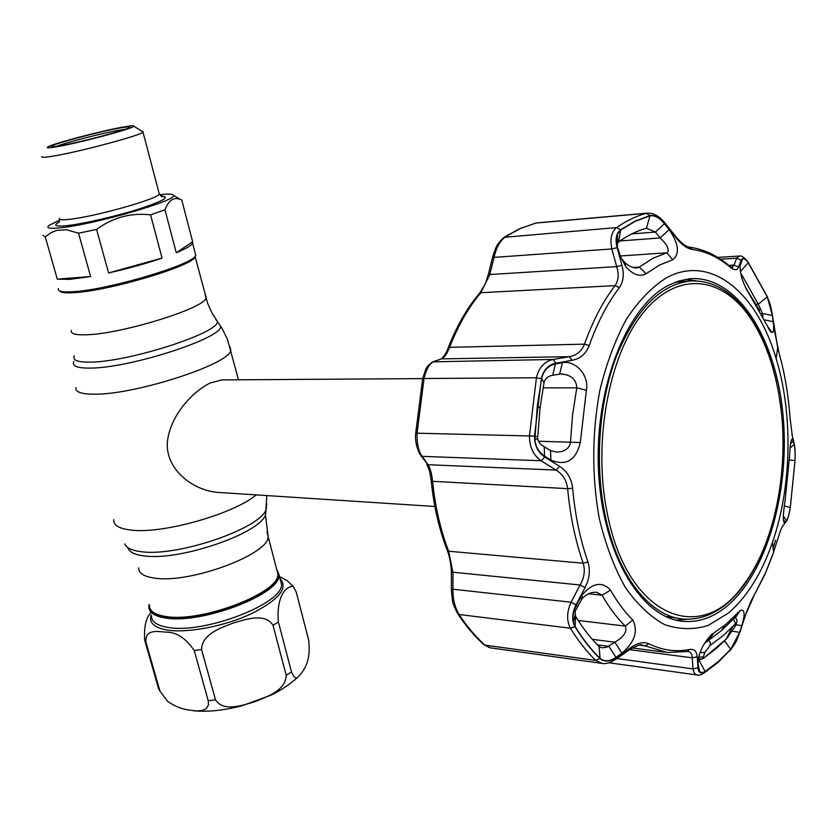 <?xml version="1.0" encoding="UTF-8"?>
<svg xmlns="http://www.w3.org/2000/svg" width="837" height="837" viewBox="0 0 837 837"><rect width="100%" height="100%" fill="white"/><g stroke="black" fill="none" stroke-linecap="round" stroke-linejoin="round"><path stroke-width="1.26" d="M276.66 569.244L277.947 574.151C279.663 592.91 200.723 623.136 165.402 616.43C154.657 614.682 149.31 610.958 149.363 605.256M276.765 569.62L278.407 573.021C285.982 591.246 202.952 624.81 165.485 617.664C154.583 615.875 149.216 612.067 149.394 606.239M195.387 255.913L194.916 257.158C191.767 266.239 108.266 291.035 74.127 292.668C65.652 293.212 60.85 292.636 59.72 290.952M422.706 378.617L222.056 379.904L210.286 382.948C190.731 392.511 168.635 418.165 167.233 444.217C166.898 471.723 195.408 491.256 218.886 492.47L434.874 506.479M187.676 709.849C181.221 708.866 174.577 706.083 167.724 701.479L159.993 691.205L146.015 642.429C144.592 628.985 157.429 631.401 165.705 632.144C176.126 631.851 185.626 637.972 194.226 650.506L208.225 700.757L208.486 704.88L206.143 708.719L202.355 710.456L196.496 710.969L187.676 709.849M151.612 612.046C146.193 616.817 143.87 626.16 144.644 640.075L158.57 688.663L159.993 691.205M149.143 604.46L148.808 606.574C148.756 612.349 154.165 616.137 165.046 617.915C200.838 624.758 280.845 594.092 279.087 575.05L276.482 568.553M201.56 649.533L215.517 699.858C223.552 712.235 242.385 705.413 254.866 701.647C267.118 696.75 285.668 690.556 286.212 675.313L273.019 625.312C265.203 612.715 246.308 619.213 233.596 622.906C221.167 627.708 201.979 633.891 201.56 649.533L194.226 650.506M298.202 676.966C303.36 670.929 311.27 662.412 308.675 640.19L296.246 592.094L293.295 586.549C286.369 585.618 276.147 595.986 278.386 621.996L291.496 671.86C293.735 677.572 295.974 679.267 298.202 676.966C289.225 684.833 280.018 690.954 270.56 695.317L242.196 705.685C224.306 710.414 208.036 712.099 193.389 710.759M287.436 580.826L279.474 576.547M69.565 279.391L90.616 276.534L78.542 233.199L66.521 229.767L56.623 230.405L51.141 232.634L45.261 236.829L57.282 279.139L69.565 279.391M195.188 253.14L195.753 255.327C194.739 264.105 108.339 290 73.039 291.715C62.273 292.385 57.397 291.328 58.402 288.556M192.636 241.715L181.765 200.012L180.122 199.311C173.615 196.852 168.561 200.357 164.962 209.825L176.283 252.764C185.877 248.767 191.317 245.597 192.615 243.264L192.636 241.715L176.283 252.764M164.962 209.825L150.555 214.837C130.771 212.619 112.786 217.484 96.59 229.443L108.569 272.946C127.81 268.635 145.638 263.676 162.064 258.089L150.555 214.837M96.59 229.443L78.542 233.199M159.626 194.718C168.488 193.682 173.102 193.891 173.489 195.345C177.904 200.221 94.748 224.379 61.028 227.737C49.854 228.93 45.784 228.187 48.828 225.498L59.762 220.037M142.3 131.378L142.981 132.141C141.233 135.322 77.736 152.282 52.333 156.257C44.445 157.534 41.013 157.638 42.049 156.561M123.803 126.931C130.813 125.696 134.14 125.456 133.784 126.209C134.161 128.343 78.573 143.179 56.246 146.831C48.975 148.055 46.119 148.118 47.678 147.04C51.653 143.922 102.114 130.635 123.803 126.931M59.636 145.837C53.892 146.81 51.183 146.977 51.475 146.349C51.664 144.257 100.063 131.357 120.654 127.862C127.852 126.607 130.708 126.502 129.222 127.548C126.084 130.227 78.73 142.698 59.636 145.837M56.696 146.308C66.343 142.395 103.328 132.916 119.733 130.122L125.027 129.316M57.282 279.139L90.616 276.534M45.261 236.829L42.917 235.354M108.569 272.946L162.064 258.089M778.965 395.054C773.503 363.467 763.585 337.227 749.209 316.323C720.814 275.54 676.338 270.874 642.534 313.603C608.687 355.945 592.701 442.804 607.243 513.28C627.332 617.968 701.73 646.174 743.852 584.362C776.579 541.204 790.651 461.679 778.965 395.054M778.828 495.002C772.52 531.757 760.697 562.056 743.361 585.9C725.763 609.231 705.842 620.29 683.578 619.098C650.025 616.9 617.162 575.835 604.91 514.075C594.552 463.018 599.062 402.063 616.356 356.426C635.702 309.596 660.351 284.454 690.326 280.991C712.622 279.997 732.113 291.245 748.77 314.722C763.323 335.899 773.367 362.452 778.881 394.394L781.088 410.004M684.091 281.316L674.601 282.477M665.478 616.419L681.234 618.836M617.392 246.946L620.834 257.691L624.821 262.598C628.953 266.239 632.939 268.028 636.769 267.966L639.227 267.118L652.891 258.288L667.487 252.554C669.433 249.196 666.974 244.32 660.111 237.938L669.14 229.61C678.786 243.808 679.979 253.862 672.739 259.773L659.315 265.12L646.185 273.709C639.824 277.235 633.002 274.86 625.741 266.595L619.464 254.458L617.392 246.946L617.486 234.161L620.646 229.987L635.199 221.355L649.983 215.841C654.649 215.088 659.451 217.714 664.411 223.73L669.14 229.61M789.563 456.259C790.065 444.792 791.017 438.996 792.419 438.902L794.198 444.342C794.983 447.879 795.255 453.246 795.014 460.444L790.274 507.578C789.092 514.525 787.826 518.898 786.498 520.729L784.604 522.822C782.804 521.828 782.951 514.483 785.064 500.767L789.563 456.259M767.278 296.884L772.373 315.465L773.2 321.649C774.047 328.69 773.639 332.32 771.976 332.54C770.793 332.362 769.255 330.165 767.362 325.949L749.481 294.415C742.199 282.362 739.186 272.025 740.442 263.414L742.482 259.156C743.905 258.235 745.819 259.449 748.226 262.787L767.278 296.884L758.301 304.218L740.483 272.548M666.325 277.853C710.739 253.538 756.889 292.573 776.129 358.518C793.225 414.399 791.781 486.663 772.457 542.386C761.743 573.345 747.085 596.896 728.472 613.019L708.008 625.511C693.591 629.916 679.089 629.612 664.515 624.58C650.213 616.723 637.072 604.22 625.103 587.051C614.149 567.434 605.528 544.51 599.219 518.26C591.738 476.117 591.926 433.566 599.794 390.628C606.344 363.718 615.205 339.906 626.379 319.179C638.558 300.828 651.877 287.049 666.325 277.853M726.15 624.109L740.159 610.508C744.763 608.781 745.317 613.835 741.833 625.668L739.646 632.333L730.691 649.303L718.292 661.586L705.131 671.536L702.348 672.686L699.627 671.703L698.382 667.905L698.058 663.239C698.456 653.341 702.85 643.883 711.251 634.875L726.15 624.109M648.916 643.768C662.318 650.297 675.783 652.211 689.322 649.502C694.124 648.801 696.75 651.238 697.2 656.815L697.995 667.874C698.508 672.833 700.872 674.109 705.089 671.713L718.251 661.753L730.67 649.46L740.054 631.621L745.139 615.938L754.419 594.72L766.158 571.514L772.436 555.611L777.688 539.331C779.875 531.872 781.748 527.143 783.296 525.155L786.32 521.409C787.732 519.463 789.061 514.87 790.295 507.62L795.045 460.444C795.296 452.88 795.004 447.251 794.167 443.547L792.304 435.91L790.023 417.59C788.423 395.064 784.803 373.679 779.163 353.413L774.507 330.856L772.624 316.281L767.278 296.758L748.215 262.64C744.836 258.099 742.492 257.315 741.184 260.286L738.548 267.149C737.146 270.571 734.342 270.581 730.115 267.17C718.313 257.126 705.643 251.215 692.115 249.436C686.999 248.547 681.642 244.655 676.055 237.76L665.028 223.95C659.786 217.599 654.743 214.827 649.889 215.643L635.084 221.156L620.531 229.798C616.189 233.46 615.049 239.403 617.12 247.626L621.954 265.329C624.318 274.295 623.45 281.734 619.359 287.646C607.421 303.245 597.377 322.527 589.238 345.514C585.973 353.8 580.282 358.728 572.173 360.297L555.935 363.185C548.329 364.796 543.475 369.933 541.372 378.606L534.519 436.087C534.487 445.42 537.929 452.398 544.814 457.033L559.723 466.439C567.172 471.304 571.472 478.586 572.644 488.285C575.061 515.027 580.167 539.593 587.951 561.972C590.483 570.311 589.52 578.848 585.053 587.584L576.044 604.858C572.006 613.04 571.64 620.28 574.935 626.578C582.604 639.144 590.922 649.784 599.888 658.499C604.419 662.203 609.985 661.858 616.587 657.453L630.627 647.692C637.721 642.879 643.82 641.571 648.916 643.768L645.086 645.892L642.073 645.045C640.431 646.248 644.888 641.759 630.47 649.104L630.627 647.692M535.701 223.102L520.666 228.386L505.579 236.704C500.087 240.774 496.236 247.668 494.029 257.377L489.791 274.536L480.836 292.72C468.427 307.472 458.006 325.677 449.584 347.334C446.989 353.884 444.29 357.734 441.486 358.885L434.246 361.364C429.716 363.101 426.315 368.814 424.035 378.502L417.067 433.116C416.774 443.474 418.479 451.216 422.172 456.343L428.084 464.734C430.291 468.343 431.808 474.014 432.624 481.746C435.188 506.929 440.534 530.093 448.674 551.238L452.901 572.205L452.953 589.238C452.765 598.968 454.805 607.39 459.063 614.494C467.004 626.515 475.625 636.727 484.916 645.118L490.283 647.817L601.521 663.312M601.929 663.364L595.735 660.435C586.643 651.646 578.221 640.912 570.447 628.231C566.482 620.782 566.691 612.109 571.075 602.211L576.044 604.858M577.886 606.187L575.082 611.334L575.605 616.304C582.824 628.21 590.671 638.317 599.146 646.614L602.012 647.859L606.961 647.137L614.839 642.22C623.879 636.905 627.373 631.527 625.291 626.086C616.838 617.821 609.095 607.516 602.075 595.191L596.614 592.219C591.33 592.041 586.559 594.05 582.311 598.256L577.886 606.187L576.138 605.758L579.989 598.413L581.715 598.926M562.38 362.714C574.914 359.92 589.457 374.945 586.381 390.272L580.313 442.532C575.908 460.423 566.105 466.282 550.892 460.088L550.579 450.672L556.929 452.137L561.69 451.53C566.952 449.898 569.871 446.759 570.468 442.082L572.613 414.597L576.798 387.834C576.358 379.496 571.179 374.861 561.25 373.93L552.713 375.279L555.433 363.959L562.38 362.714L559.629 374.055M735.545 617.727L735.932 616.597L721.515 630.617L704.451 643.412M667.78 285.689C626.317 307.231 594.249 388.63 598.539 471.367C602.514 554.178 641.215 617.999 682.961 621.336C698.518 622.676 713.25 617.56 727.175 605.988C768.073 571.556 790.766 487.573 782.71 411.762C774.926 335.93 736.026 274.934 689.793 278.763L678.744 281.002L667.78 285.689M676.15 620.175L687.25 619.286M696.457 280.876L685.44 279.359M732.176 631.213L739.646 632.333M698.121 660.477L699.847 659.451M741.833 625.668L735.974 624.8M552.713 375.279C547.973 376.064 545.075 378.502 544.029 382.614L540.032 408.163L537.647 438.306C538.264 441.999 540.461 444.803 544.249 446.686L544.521 456.06C539.091 452.503 535.868 447.136 534.853 439.948L537.333 405.788L541.581 378.68C543.611 370.372 548.235 365.476 555.433 363.959M544.249 446.686L550.579 450.672M550.892 460.088L544.521 456.06M579.989 598.413L581.788 595.389C592.355 582.793 601.939 581.024 610.539 590.095C617.256 602.012 624.674 611.983 632.793 619.987C638.349 631.056 634.739 642.125 621.954 653.205L614.839 642.22L592.272 639.332M597.398 644.867L608.844 646.352L615.938 657.348C609.639 661.523 604.335 661.847 600.035 658.311C591.068 649.606 582.761 638.976 575.103 626.421L573.46 622.372C572.32 617.005 573.219 611.47 576.138 605.758M621.954 653.205L615.938 657.348M793.434 441.099L790.578 443.746M790.055 448.151L794.198 444.342M783.359 516.115L786.498 520.729M785.242 522.319L783.38 519.578M664.411 223.73L655.392 232.058L646.436 228.239C637.009 230.834 627.75 235.375 618.637 241.872L617.57 243.148L617.35 246.769M619.935 240.962L660.111 237.938L655.392 232.058L631.768 233.91M772.373 315.465L762.497 313.498L758.301 304.218L756.345 304.302M762.884 316.491L762.497 313.498L761.356 313.54M764.579 319.922L773.2 321.649M745.558 287.666L759.672 310.433M741.54 260.527L739.981 265.538M574.935 626.578L570.447 628.231L459.063 614.494L457.389 613.218C451.31 600.244 453.047 604.387 451.415 590.619L452.953 589.238L571.075 602.211L580.104 584.99C584.299 577.656 585.325 570.405 583.201 563.228C575.291 540.576 570.112 515.718 567.653 488.651C566.576 480.323 562.694 474.129 555.998 470.07L541.1 460.758C533.263 455.223 529.392 446.916 529.465 435.836L536.412 377.78C538.871 367.485 544.437 361.385 553.111 359.471L569.327 356.677C576.557 355.422 581.61 351.247 584.488 344.153C592.763 320.895 602.954 301.393 615.08 285.626C618.553 280.531 619.087 274.191 616.681 266.616L611.826 248.955C609.817 239.016 611.408 231.891 616.607 227.58C626.358 220.738 636.266 215.998 646.331 213.341L647.482 213.132C653.833 212.985 659.755 216.385 665.248 223.312L665.028 223.95M697.2 656.815L692.22 657.819C692.22 654.032 690.849 651.929 688.087 651.5L687.533 651.468M705.089 671.713L704.524 672.812C700.715 674.988 698.393 675.731 697.545 675.04L697.545 675.04C695.097 674.685 693.591 672.634 693.026 668.889L692.22 657.819L629.686 649.658M741.184 260.286L736.675 258.204L739.291 256.049L717.748 257.419M585.053 587.584L580.104 584.99L452.901 572.205L451.363 573.596L451.405 590.095M559.723 466.439L555.998 470.07L428.084 464.734L420.948 455.841M544.814 457.033L541.1 460.758L422.172 456.343L419.714 454.072C416.251 446.613 414.911 439.645 415.717 433.168L534.519 436.087M555.935 363.185L553.111 359.471L432.729 361.825C425.803 367.035 426.472 366.972 422.675 378.763M572.173 360.297L569.327 356.677L441.486 358.885L433.953 361.396M621.954 265.329L616.681 266.616L489.791 274.536L488.505 273.825L492.7 256.802M617.12 247.626L611.826 248.955L494.029 257.377L492.731 256.677C495.975 247.459 495.807 244.885 504.167 237.321L616.607 227.58L620.531 229.798M728.64 265.298L732.605 267.735L731.925 267.285L734.028 265.078L736.675 258.204L720.552 259.219M738.548 267.149L734.028 265.078L728.839 265.392M676.014 236.85L676.055 237.76M665.028 223.04L676.254 237.143C681.852 243.682 686.403 247.041 689.897 247.208L692.115 249.436M616.053 659.19L616.587 657.453M630.041 649.407L616.461 658.897C610.267 662.799 605.433 664.296 601.949 663.364L601.949 663.364M697.995 667.874L693.026 668.889L616.953 658.552M783.296 525.155L781.936 527.415M786.32 521.409L784.112 524.15M794.167 443.547L793.779 441.905M792.304 435.91L791.969 434.403M774.507 330.856L774.623 331.588M772.624 316.281L772.739 317.045M620.834 257.691L619.464 254.458M698.738 656.846L699.983 652.672M698.267 659.284L700.046 659.472L698.707 657.976M702.714 658.865L716.2 648.518L726.139 639.175L734.949 626.641C736.832 623.439 737.031 622.456 735.556 623.701L722.948 635.858L710.132 645.369L704.869 652.337L700.15 652.682M727.343 637.93L728.085 637.145M726.129 639.186L703.844 658.102L700.035 659.472M704.869 652.337L703.31 656.909L704.105 657.725M703.31 656.909L698.633 657.286M710.132 645.369L710.362 642.471L708.458 639.834M735.556 623.701L733.515 619.035M266.898 531.893L268.133 536.538C269.545 554.157 189.884 583.881 154.594 578.105C143.859 576.63 138.576 573.209 138.733 567.842M266.114 509.231L265.475 514.943C259.585 533.546 179.463 561.114 144.414 555.946C135.008 554.826 129.547 552.242 128.019 548.193M266.71 503.864L266.051 509.66C260.045 528.618 177.528 556.929 141.526 551.719C131.869 550.6 126.282 547.973 124.744 543.851M256.174 494.887C234.015 513.845 163.173 534.027 131.608 530.135C119.325 528.817 113.351 525.343 113.696 519.704M229.913 346.623L230.824 350.148C230.74 363.875 133.575 395.43 93.064 394.185C80.833 394.028 75.121 391.842 75.916 387.625M218.624 323.333L220.466 325.98C224.975 337.29 129.453 368.521 89.58 368.092C76.816 368.134 71.584 365.915 73.918 361.438M215.412 318.709L217.191 321.251C221.418 332.111 128.438 362.348 89.632 362.107C77.192 362.212 72.108 360.109 74.367 355.809M205.264 295.44L205.923 297.982C205.285 308.058 120.926 334.266 86.002 334.79C75.34 335.114 70.454 333.691 71.312 330.542M279.997 578.566C288.639 587.898 279.066 599.637 251.257 613.783C224.598 626.233 187.498 633.368 167.17 630.062C154.029 627.698 148.704 622.665 151.194 614.954M146.015 642.429L144.644 640.075M151.434 615.791C151.403 621.661 156.833 625.511 167.714 627.363C203.517 634.436 283.345 603.644 281.504 584.331L280.186 579.267M208.225 700.757L215.517 699.858M286.212 675.313L291.496 671.86M278.386 621.996L273.019 625.312M59.396 218.3C58.506 219.849 62.022 220.173 69.931 219.263C95.428 216.574 158.026 198.871 159.333 194.121L159.04 193.012M160.892 196.13C170.905 196.559 163.916 200.754 139.905 208.737C116.866 216.082 83.951 223.72 67.368 225.592C55.148 226.848 52.553 225.571 59.584 221.774M633.075 267.495L639.227 267.118L646.185 273.709M730.67 649.46L717.947 662.527L703.436 673.523M689.322 649.502L687.428 651.479L667.403 652.504L645.086 645.892L639.353 645.16M457.933 614.055C465.717 625.783 474.192 635.817 483.347 644.155L484.916 645.118L595.735 660.435L599.888 658.499M538.526 441.225L580.313 442.532M708.458 638.851L707.673 638.757M724.539 640.797L730.691 649.303M698.173 659.943L698.937 660.037L705.131 671.536M713.909 632.856L709.692 638.997M737.648 612.81L734.3 618.156M537.584 436.715L534.728 436.098M544.029 382.614L541.581 378.68M586.381 390.272L576.798 387.834L543.067 387.866M610.539 590.095L602.075 595.191L588.61 593.778M632.793 619.987L625.291 626.086L578.21 620.489M599.146 646.614L600.035 658.311M575.605 616.304L575.103 626.421M789.406 460.078L795.014 460.444M784.3 505.82L790.274 507.578M620.363 255.955L666.869 252.816L672.739 259.773M649.983 215.841L646.436 228.239M746.259 289.068L749.481 294.415M748.226 262.787L740.327 271.638M649.889 215.643L646.331 213.341L536.015 223.05L520.143 228.491M619.359 287.646L615.08 285.626L480.836 292.72L479.12 293.766C466.826 308.466 456.531 326.461 448.234 347.742M441.319 358.895C444.604 355.599 446.843 352.063 448.015 348.297L449.584 347.334L584.488 344.153L589.238 345.514M541.372 378.606L536.412 377.78L424.035 378.502L422.612 379.109L415.717 433.116M572.644 488.285L567.653 488.651L431.264 481.233C429.391 469.138 430.124 472.246 426.755 464.158M431.285 481.484C433.817 506.291 439.101 529.151 447.115 550.076L448.674 551.238L583.201 563.228L587.951 561.972M775.575 540.168L773.116 548.204M688.935 247.114L689.667 247.208M688.903 247.103L689.897 247.208C704.43 249.395 717.727 255.745 729.78 266.271L730.115 267.17M687.868 651.468L686.612 651.646M754.419 594.72L754.399 594.919C752.128 598.246 749.084 605.235 745.244 615.875L740.17 631.548C735.744 642.774 736.696 641.341 730.513 649.972L729.738 650.841M772.457 542.386L773.587 552.326L764.798 574.653L753.928 595.714M779.163 353.413L779.006 352.858M767.278 296.758L766.933 295.89M748.215 262.64L747.472 261.322M620.646 229.987L618.637 241.872M277.842 572.016L278.407 573.021M266.846 495.577L265.475 514.943L268.133 536.538L277.947 574.151M195.167 256.739L207.639 303.308L212.253 313.477L222.464 329.182L227.444 339.351L238.493 379.799M194.916 257.158L194.916 256.478M280.249 579.507L279.087 575.05M293.295 586.559L286.997 580.512L279.485 576.567M192.615 243.264L195.753 255.327M173.489 195.345L180.122 199.311M142.981 132.141L159.333 194.121L162.943 196.81L161.164 196.308M133.784 126.209L143.179 131.911M52.082 146.705L51.475 146.349M749.209 316.323L748.77 314.722M690.326 280.991L681.506 281.462M743.852 584.362L743.361 585.9M776.129 358.518L777.709 347.857L772.645 316.323C770.584 305.024 770.689 305.515 767.278 296.654L748.163 262.284C744.449 257.451 741.488 255.369 739.291 256.049M519.631 228.721L504.837 236.881M679.811 620.918L682.961 621.336M699.627 671.703L698.152 664.526M706.428 641.519L711.251 634.875M725.313 624.81L721.515 630.617M735.88 617.015L740.159 610.508M534.853 439.948L537.647 438.306M540.032 408.163L537.333 405.788M573.46 622.372L575.05 614.996M582.311 598.256L581.788 595.389M783.474 520.562L784.604 522.822M791.143 440.869L792.419 438.902M771.976 332.54L767.498 326.273M739.929 266.26L742.482 259.156M537.145 222.851L647.44 213.132M664.588 652.138L632.259 647.964M608.74 662.747L697.315 675.009M484.121 644.856L489.833 647.744M447.366 550.736C448.224 552.305 451.405 563.311 451.363 573.063M488.463 273.961C485.136 284.371 486.893 281.671 479.695 293.086M625.741 266.595L624.821 262.598M617.57 243.148L617.486 234.172M735.012 617.382C737.449 619.558 737.638 621.65 735.577 623.67L732.417 626.997L726.139 639.175"/></g></svg>
